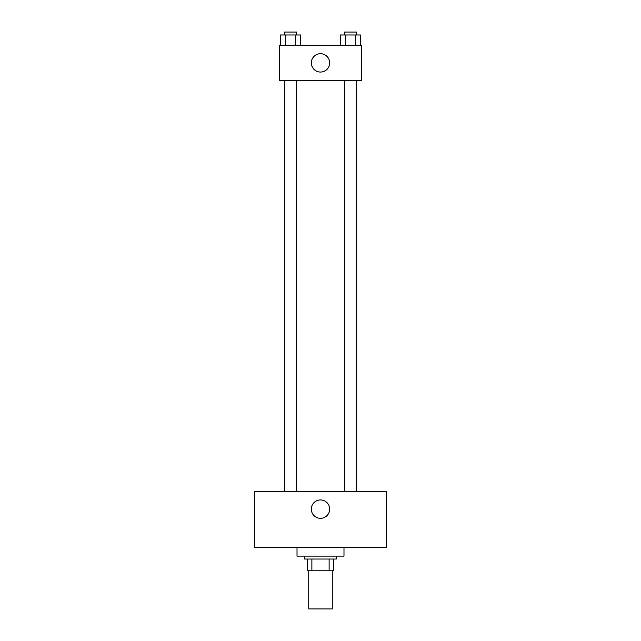 <?xml version="1.0" encoding="UTF-8"?>
<svg xmlns="http://www.w3.org/2000/svg" width="641" height="641" viewBox="0 0 641 641"><rect width="100%" height="100%" fill="white"/><g stroke="black" fill="none" stroke-linecap="round" stroke-linejoin="round"><path stroke-width="0.96" d="M308.754 570.786L308.754 608.95L332.246 608.95L332.246 570.786M329.113 559.04L329.113 570.786L307.287 570.786L307.287 559.04M329.113 570.786L333.713 570.786L333.713 559.04L333.713 570.786M336.645 556.108L336.645 559.04L304.355 559.04L304.355 556.108M311.887 559.04L311.887 570.786M297.015 547.294L297.015 556.108L343.985 556.108L343.985 547.294M386.555 547.294L254.445 547.294L254.445 491.519L386.555 491.519L386.555 547.294M320.5 499.956A9.174 9.174 0 0 1 328.448 513.721A9.174 9.174 0 0 1 312.552 513.721A9.174 9.174 0 0 1 320.5 499.956M344.578 491.519L344.578 80.494M296.422 80.494L296.422 491.519M361.604 80.494L279.396 80.494L279.396 45.263L361.604 45.263L361.604 80.494M329.674 62.874A9.174 9.174 0 0 1 315.909 70.822A9.174 9.174 0 0 1 315.909 54.934A9.174 9.174 0 0 1 329.674 62.874M360.619 45.263L360.619 34.983L340.275 34.983L340.275 45.263M355.531 34.983L355.531 45.263M345.363 34.983L345.363 45.263M344.578 34.983L344.578 32.05L356.316 32.05L356.316 34.983M300.725 45.263L300.725 34.983L280.381 34.983L280.381 45.263M295.637 34.983L295.637 45.263M285.469 34.983L285.469 45.263M284.684 34.983L284.684 32.05L296.422 32.05L296.422 34.983M356.316 491.519L356.316 80.494M284.684 80.494L284.684 491.519"/></g></svg>
